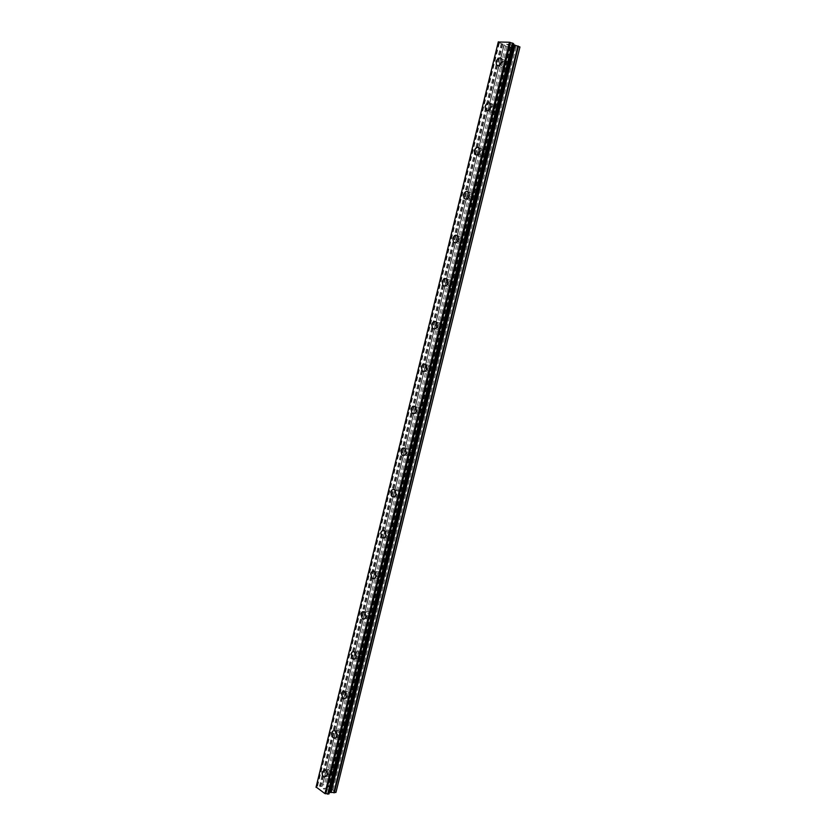 <?xml version="1.0" encoding="UTF-8"?>
<svg xmlns="http://www.w3.org/2000/svg" width="836" height="836" viewBox="0 0 836 836"><rect width="100%" height="100%" fill="white"/><g stroke="black" fill="none" stroke-linecap="round" stroke-linejoin="round"><path stroke-width="0.63" stroke-dasharray="4.18 3.13" d="M336.49 772.485L335.257 769.141L333.418 770.395L334.661 773.739L336.49 772.485M330.69 773.645L329.457 770.28L327.618 771.544L328.861 774.909L330.69 773.645M325.099 769.883L325.099 769.893C326.74 770.949 327.378 772.694 327.022 775.139M346.031 733.757L344.86 730.497L342.917 731.772L344.087 735.032L346.031 733.757M340.252 734.719L339.092 731.437L337.148 732.723L338.319 736.004L340.252 734.719M334.808 730.904L334.808 730.904C336.375 731.981 336.981 733.694 336.615 736.035M355.645 694.706L354.558 691.529L352.499 692.814L353.597 696.001L355.645 694.706M349.897 695.468L348.811 692.271L346.752 693.567L347.849 696.764L349.897 695.468M344.599 691.602L346.292 696.597M365.353 655.33L364.339 652.226L362.166 653.533L363.19 656.636L365.353 655.33M359.626 655.884L358.613 652.77L356.439 654.076L357.463 657.2L359.626 655.884M354.474 651.955L356.052 656.824M375.134 615.61L374.194 612.589L371.905 613.906L372.856 616.937L375.134 615.61M369.439 615.965L368.498 612.924L366.21 614.251L367.161 617.292L369.439 615.965M364.433 611.973L365.896 616.717M385.009 575.544L384.132 572.618L381.738 573.956L382.616 576.892L385.009 575.544M379.335 575.69L378.468 572.744L376.064 574.092L376.942 577.039L379.335 575.69M374.476 571.646L375.824 576.255M394.958 535.144L394.164 532.292L391.645 533.65L392.45 536.503L394.958 535.144M389.315 535.071L388.521 532.208L386.002 533.577L386.807 536.44L389.315 535.071M384.602 530.965L385.835 535.437M405 494.389L404.269 491.631C403.098 490.962 402.22 491.422 401.646 493.01L402.377 495.769L405 494.389M399.389 494.107L398.657 491.328C397.487 490.659 396.609 491.119 396.034 492.717L396.766 495.497C397.936 496.156 398.814 495.696 399.389 494.107M394.811 489.938L395.94 494.275M415.126 453.29L414.457 450.614C413.256 449.893 412.347 450.353 411.73 452.015L412.399 454.69C413.601 455.411 414.51 454.941 415.126 453.29M409.546 452.778L408.877 450.092C407.675 449.371 406.766 449.831 406.139 451.492L406.808 454.188C408.02 454.909 408.929 454.439 409.546 452.778M405.105 448.545L406.129 452.746M425.336 411.824L424.74 409.232C423.497 408.459 422.556 408.929 421.898 410.654L422.504 413.256C423.737 414.019 424.678 413.548 425.336 411.824M419.787 411.093L419.191 408.49C417.948 407.707 417.007 408.187 416.349 409.922L416.945 412.535C418.188 413.308 419.129 412.827 419.787 411.093M415.482 406.787L416.412 410.852M435.64 370.003L435.107 367.495C433.832 366.659 432.86 367.15 432.16 368.948L432.703 371.456C433.968 372.281 434.939 371.801 435.64 370.003M430.122 369.042L429.579 366.523C428.314 365.687 427.332 366.168 426.632 367.976L427.186 370.505C428.44 371.33 429.422 370.85 430.122 369.042M425.952 364.653L426.788 368.592M446.037 327.806L445.557 325.382C444.261 324.504 443.247 324.995 442.505 326.866L442.996 329.3C444.282 330.168 445.295 329.677 446.037 327.806M440.551 326.615L440.06 324.18C438.775 323.292 437.761 323.793 437.019 325.674L437.51 328.109C438.795 328.997 439.809 328.496 440.551 326.615M436.496 322.142L437.249 325.946M456.519 285.243L456.09 282.902C454.774 281.972 453.729 282.474 452.945 284.418L453.384 286.769C454.69 287.688 455.735 287.187 456.519 285.243M451.064 283.812L450.635 281.46C449.319 280.52 448.274 281.032 447.49 282.986L447.929 285.348C449.235 286.278 450.28 285.766 451.064 283.812M447.135 279.245L447.803 282.934M467.105 242.304L466.718 240.036C465.38 239.054 464.304 239.577 463.478 241.594L463.875 243.872C465.203 244.833 466.279 244.321 467.105 242.304M461.681 240.632L461.294 238.354C459.957 237.372 458.88 237.894 458.055 239.922L458.441 242.21C459.769 243.182 460.855 242.659 461.681 240.632M457.856 235.961L458.452 239.524M477.774 198.978L477.429 196.784C476.081 195.77 474.973 196.303 474.106 198.383L474.451 200.588C475.799 201.601 476.907 201.068 477.774 198.978M472.382 197.066L472.047 194.861C470.699 193.837 469.581 194.37 468.714 196.47L469.059 198.686C470.407 199.699 471.514 199.167 472.382 197.066M468.672 192.29L469.205 195.739M488.537 155.277L488.245 153.145C486.876 152.089 485.737 152.633 484.828 154.796L485.131 156.928C486.489 157.983 487.628 157.429 488.537 155.277M483.187 153.103L482.894 150.971C481.526 149.905 480.386 150.459 479.477 152.643L479.77 154.785C481.139 155.841 482.278 155.277 483.187 153.103M479.582 148.202L480.042 151.546M499.405 111.167L499.144 109.108C497.765 108.011 496.594 108.586 495.643 110.822L495.915 112.881C497.284 113.978 498.455 113.403 499.405 111.167M494.086 108.753L493.825 106.684C492.446 105.587 491.275 106.162 490.324 108.408L490.586 110.477C491.965 111.575 493.135 111 494.086 108.753M490.586 103.727L490.983 106.956M510.368 66.671L510.138 64.675C508.748 63.546 507.556 64.142 506.564 66.452L506.794 68.447C508.183 69.566 509.375 68.98 510.368 66.671M505.09 63.996L504.86 61.989C503.471 60.85 502.269 61.456 501.276 63.776L501.506 65.783C502.896 66.911 504.087 66.316 505.09 63.996M501.673 58.823L502.028 61.958M506.156 64.048L505.801 60.934C503.638 59.168 501.778 60.098 500.221 63.714L500.576 66.849C502.739 68.594 504.599 67.664 506.156 64.048M502.446 62.167L502.091 59.042C499.918 57.276 498.057 58.206 496.511 61.843L496.866 64.978C499.029 66.734 500.889 65.793 502.446 62.167M495.142 108.847L494.734 105.629C492.582 103.915 490.774 104.813 489.279 108.314L489.697 111.543C491.84 113.236 493.648 112.337 495.142 108.847M491.401 107.144L491.004 103.915C488.851 102.201 487.033 103.1 485.538 106.621L485.956 109.861C488.099 111.554 489.917 110.655 491.401 107.144M484.222 153.239L483.762 149.916C481.63 148.254 479.864 149.121 478.443 152.507L478.913 155.841C481.034 157.481 482.8 156.614 484.222 153.239M480.46 151.713L480 148.38C477.878 146.718 476.102 147.596 474.681 150.992L475.151 154.336C477.272 155.977 479.038 155.109 480.46 151.713M473.406 197.233L472.883 193.795C470.783 192.207 469.048 193.043 467.7 196.314L468.233 199.752C470.334 201.33 472.058 200.494 473.406 197.233M469.623 195.885L469.1 192.437C466.99 190.838 465.265 191.684 463.917 194.966L464.45 198.425C466.54 200.003 468.264 199.156 469.623 195.885M462.684 240.831L462.089 237.278C460.019 235.752 458.337 236.567 457.052 239.723L457.658 243.286C459.727 244.802 461.399 243.976 462.684 240.831M458.88 239.66L458.285 236.097C456.205 234.571 454.523 235.386 453.237 238.553L453.844 242.126C455.913 243.642 457.595 242.816 458.88 239.66M452.067 284.052L451.398 280.373C449.35 278.921 447.72 279.715 446.497 282.756L447.176 286.435C449.214 287.877 450.844 287.082 452.067 284.052M448.232 283.049L447.563 279.36C445.515 277.907 443.885 278.701 442.662 281.753L443.341 285.442C445.379 286.884 447.009 286.09 448.232 283.049M441.533 326.886L440.781 323.083C438.775 321.714 437.197 322.487 436.037 325.403L436.8 329.206C438.806 330.575 440.384 329.802 441.533 326.886M437.677 326.04L436.925 322.236C434.919 320.857 433.33 321.63 432.181 324.567L432.943 328.381C434.95 329.75 436.528 328.976 437.677 326.04M431.094 369.334L430.258 365.416C428.283 364.12 426.757 364.872 425.67 367.683L426.517 371.612C428.481 372.898 430.007 372.145 431.094 369.334M427.217 368.666L426.381 364.726C424.406 363.43 422.88 364.182 421.793 367.004L422.64 370.954C424.604 372.239 426.13 371.477 427.217 368.666M420.748 411.427L419.818 407.372C417.885 406.15 416.412 406.892 415.398 409.598L416.338 413.653C418.251 414.855 419.724 414.113 420.748 411.427M416.85 410.904L415.92 406.839C413.987 405.627 412.514 406.369 411.49 409.076L412.43 413.151C414.353 414.363 415.826 413.611 416.85 410.904M410.486 453.143L409.462 448.953C407.581 447.824 406.16 448.556 405.199 451.137L406.244 455.338C408.114 456.456 409.525 455.724 410.486 453.143M406.568 452.788L405.544 448.587C403.663 447.448 402.241 448.18 401.28 450.782L402.325 454.993C404.196 456.111 405.606 455.369 406.568 452.788M400.319 494.494L399.19 490.178C397.361 489.133 396.003 489.854 395.104 492.331L396.243 496.657C398.061 497.681 399.42 496.96 400.319 494.494M396.379 494.295L395.25 489.959C393.422 488.914 392.063 489.635 391.164 492.122L392.303 496.469C394.122 497.493 395.48 496.772 396.379 494.295M390.245 535.489L389.001 531.038C387.235 530.087 385.929 530.797 385.093 533.159L386.336 537.621C388.103 538.562 389.398 537.851 390.245 535.489M386.284 535.448L385.041 530.975C383.275 530.024 381.968 530.735 381.122 533.107L382.376 537.579C384.142 538.53 385.438 537.809 386.284 535.448M380.255 576.14L378.896 571.552C377.193 570.685 375.949 571.385 375.155 573.642L376.524 578.24C378.227 579.087 379.46 578.387 380.255 576.14M376.273 576.244L374.915 571.636C373.211 570.769 371.968 571.469 371.174 573.736L372.542 578.345C374.246 579.202 375.479 578.502 376.273 576.244M370.338 616.435L368.875 611.712C367.234 610.938 366.043 611.628 365.311 613.781L366.795 618.504C368.425 619.267 369.616 618.577 370.338 616.435M366.346 616.686L364.883 611.952C363.232 611.168 362.051 611.858 361.319 614.021L362.793 618.765C364.423 619.528 365.614 618.839 366.346 616.686M360.515 656.385L358.937 651.537C357.369 650.847 356.24 651.526 355.551 653.574L357.15 658.434C358.717 659.113 359.835 658.434 360.515 656.385M356.502 656.782L354.924 651.913C353.346 651.223 352.217 651.902 351.538 653.961L353.126 658.841C354.694 659.52 355.822 658.831 356.502 656.782M350.775 696.001L349.082 691.027C347.577 690.421 346.512 691.09 345.874 693.034L347.588 698.018C349.082 698.614 350.148 697.945 350.775 696.001M346.741 696.545L345.049 691.539C343.544 690.933 342.478 691.602 341.84 693.556L343.544 698.562C345.049 699.168 346.114 698.488 346.741 696.545M341.119 735.283C341.485 732.942 340.879 731.239 339.311 730.173C337.88 729.65 336.866 730.309 336.281 732.158C335.915 734.51 336.521 736.213 338.11 737.268C339.531 737.791 340.534 737.122 341.119 735.283M337.065 735.962C337.43 733.611 336.835 731.908 335.257 730.831C333.825 730.309 332.812 730.967 332.226 732.827C331.861 735.178 332.467 736.892 334.045 737.958C335.476 738.47 336.48 737.812 337.065 735.962M331.547 774.23C331.902 771.806 331.265 770.06 329.624 769.005L326.771 770.959C326.406 773.394 327.054 775.139 328.705 776.195L331.547 774.23M327.472 775.045C327.837 772.61 327.2 770.865 325.559 769.799L322.696 771.764C322.33 774.209 322.978 775.954 324.629 777.01L327.472 775.045M509.385 44.162L508.204 44.12L509.385 44.162M510.117 44.548L509.479 44.527L510.117 44.559M509.594 44.59L510.242 44.621L509.594 44.601M510.242 44.621L510.974 45.008L510.242 44.621M510.974 45.008L509.793 44.956L510.974 45.008M509.918 45.019L511.256 45.081L509.417 44.099L508.079 44.047L511.245 45.081L509.918 45.029M506.658 44.339L507.327 44.538L506.658 44.339M507.327 44.538L508.696 44.914L507.327 44.538M507.567 44.925L509.134 44.987L506.407 44.036L509.134 44.998L507.556 44.925M498.266 41.988L506.919 46.712L519.95 46.983M513.011 43.765L328.945 793.876L513.586 43.65L513.011 43.765L329.342 792.465M323.532 788.672L324.347 788.494L323.532 788.662L324.472 789.32L323.532 788.672M324.483 788.463L325.298 788.296L324.483 788.463M325.298 788.296L326.228 788.954L325.298 788.296M326.364 788.923L325.308 788.181L323.281 788.609L324.337 789.351L323.281 788.609L325.308 788.181L326.364 788.923M325.643 790.271L327.67 789.832L325.643 790.26M327.67 789.832L325.789 790.125L327.67 789.832M335.947 792.444L325.726 784.722L322.769 784.743L322.372 786.08L320.899 786.509L316.321 786.08M329.091 793.009L513.388 44.12L329.091 793.009M498.193 42.469L316.102 787M322.518 784.91L503.826 45.395L322.518 784.91M510.169 46.774L328.287 786.666M510.524 46.868L328.611 786.728M508.706 46.712L327.106 785.85M508.664 46.785L327.127 785.694M506.919 46.712L325.726 784.722M505.487 46.356L324.41 784.398M502.833 44.047L320.899 786.509M502.3 43.848L320.366 786.498M501.464 43.629L319.592 786.321M499.102 43.002L317.387 785.861M513.283 44.298L329.133 792.643L513.283 44.308M519.699 47.265L335.936 791.828M517.923 47.192L334.525 790.846M517.557 47.098L334.181 790.772M516.073 47.035L332.989 789.947M516.042 47.109L333.01 789.801M504.003 45.583L322.769 784.743M322.372 786.08L504.118 44.81L322.382 786.059M503.941 44.632L333.919 738.157M333.919 738.167L322.132 786.248M501.318 43.577L319.446 786.31M499.343 43.064L317.607 785.913M498.172 42.511L316.353 786.07M498.319 42.019L316.154 786.969M335.257 769.141L329.457 770.28M344.86 730.497L339.092 731.437M354.558 691.529L348.811 692.271M364.339 652.226L358.613 652.77M374.194 612.589L368.498 612.924M384.132 572.618L378.468 572.744M394.164 532.292L388.521 532.208M404.269 491.631L398.657 491.328M414.457 450.614L408.877 450.092M424.74 409.232L419.191 408.49M435.107 367.495L429.579 366.523M445.557 325.382L440.06 324.18M456.09 282.902L450.635 281.46M466.718 240.036L461.294 238.354M477.429 196.784L472.047 194.861M488.245 153.145L482.894 150.971M499.144 109.108L493.825 106.684M510.138 64.675L504.86 61.989M505.801 60.934L502.091 59.042M494.734 105.629L491.004 103.915M483.762 149.916L480 148.38M472.883 193.795L469.1 192.437M462.089 237.278L458.285 236.097M451.398 280.373L447.563 279.36M440.781 323.083L436.925 322.236M430.258 365.416L426.381 364.726M419.818 407.372L415.92 406.839M409.462 448.953L405.544 448.587M399.19 490.178L395.25 489.959M389.001 531.038L385.041 530.975M378.896 571.552L374.915 571.636M368.875 611.712L364.883 611.952M358.937 651.537L354.924 651.913M349.082 691.027L345.049 691.539M339.311 730.173L335.257 730.831M329.624 769.005L325.559 769.799M328.705 776.195L324.629 777.01M338.11 737.268L334.045 737.958M347.588 698.018L343.544 698.562M357.15 658.434L353.126 658.841M366.795 618.504L362.793 618.765M376.524 578.24L372.542 578.345M386.336 537.621L382.376 537.579M396.243 496.657L392.303 496.469M406.244 455.338L402.325 454.993M416.338 413.653L412.43 413.151M426.517 371.612L422.64 370.954M436.8 329.206L432.943 328.381M447.176 286.435L443.341 285.442M457.658 243.286L453.844 242.126M468.233 199.752L464.45 198.425M478.913 155.841L475.151 154.336M489.697 111.543L485.956 109.861M500.576 66.849L496.866 64.978M506.794 68.447L501.506 65.783M495.915 112.881L490.586 110.477M485.131 156.928L479.77 154.785M474.451 200.588L469.059 198.686M463.875 243.872L458.441 242.21M453.384 286.769L447.929 285.348M442.996 329.3L437.51 328.109M432.703 371.456L427.186 370.505M422.504 413.256L416.945 412.535M412.399 454.69L406.808 454.188M402.377 495.769L396.766 495.497M392.45 536.503L386.807 536.44M382.616 576.892L376.942 577.039M372.856 616.937L367.161 617.292M363.19 656.636L357.463 657.2M353.597 696.001L347.849 696.764M344.087 735.032L338.319 736.004M334.661 773.739L328.861 774.909M498.695 42.354L316.656 786.666"/><path stroke-width="1.25" d="M327.012 775.139L324.169 777.104C322.518 776.048 321.87 774.293 322.236 771.847L325.099 769.883C326.74 770.949 327.378 772.704 327.012 775.139L324.169 777.104C322.518 776.048 321.881 774.293 322.236 771.847L325.099 769.893M336.615 736.035C336.02 737.885 335.017 738.554 333.595 738.031C332.017 736.965 331.401 735.252 331.767 732.9C332.362 731.04 333.376 730.382 334.808 730.904C336.375 731.981 336.981 733.694 336.615 736.035C336.03 737.885 335.017 738.554 333.595 738.031C332.017 736.965 331.411 735.252 331.777 732.9C332.362 731.04 333.376 730.382 334.808 730.904M346.292 696.597C345.655 698.551 344.589 699.23 343.094 698.624L341.391 693.619C342.029 691.665 343.094 690.985 344.599 691.602L346.292 696.597C345.655 698.551 344.589 699.22 343.094 698.624L341.391 693.619C342.018 691.665 343.094 690.985 344.599 691.602M356.052 656.835C355.363 658.883 354.245 659.562 352.677 658.883L351.078 654.003C351.768 651.944 352.896 651.265 354.474 651.955L356.052 656.835C355.373 658.883 354.245 659.562 352.677 658.883L351.089 654.003C351.768 651.944 352.896 651.265 354.474 651.955M360.87 614.042C361.601 611.889 362.793 611.189 364.433 611.973L365.896 616.717C365.165 618.87 363.984 619.56 362.343 618.797L360.87 614.042M365.896 616.717C365.165 618.87 363.974 619.56 362.343 618.797L360.859 614.042C361.601 611.889 362.782 611.2 364.433 611.973M375.824 576.255C375.04 578.512 373.796 579.212 372.093 578.366L370.724 573.747C371.518 571.479 372.762 570.779 374.476 571.646L375.824 576.255C375.04 578.512 373.796 579.212 372.093 578.366L370.735 573.747C371.518 571.479 372.762 570.779 374.476 571.646M385.835 535.437C384.988 537.809 383.693 538.52 381.927 537.579L380.683 533.096C381.529 530.724 382.836 530.014 384.602 530.965L385.835 535.437C384.999 537.809 383.693 538.52 381.937 537.579L380.683 533.096C381.519 530.724 382.825 530.014 384.602 530.965M395.94 494.275C395.041 496.751 393.672 497.472 391.854 496.448L390.715 492.101C391.624 489.614 392.983 488.893 394.811 489.938L395.94 494.275C395.041 496.751 393.683 497.472 391.865 496.448L390.715 492.101C391.614 489.614 392.983 488.893 394.811 489.938M406.129 452.746C405.167 455.338 403.746 456.069 401.876 454.951L400.841 450.74C401.802 448.138 403.224 447.406 405.105 448.545L406.129 452.746C405.167 455.338 403.757 456.069 401.886 454.951L400.841 450.74C401.802 448.138 403.224 447.406 405.105 448.545M416.412 410.852C415.387 413.559 413.914 414.301 411.991 413.099L411.051 409.023C412.075 406.306 413.559 405.565 415.482 406.787L416.412 410.852C415.387 413.559 413.914 414.301 412.002 413.099L411.051 409.023C412.075 406.306 413.548 405.565 415.482 406.787M426.778 368.592C425.691 371.403 424.165 372.166 422.201 370.881L421.354 366.931C422.441 364.109 423.977 363.346 425.952 364.653L426.778 368.592C425.691 371.403 424.165 372.166 422.201 370.881L421.354 366.931C422.441 364.109 423.977 363.346 425.942 364.653M437.238 325.946C436.089 328.882 434.511 329.656 432.505 328.287L431.752 324.472C432.902 321.536 434.49 320.763 436.496 322.142L437.238 325.946C436.089 328.882 434.511 329.666 432.515 328.297L431.752 324.472C432.902 321.536 434.48 320.752 436.496 322.142M447.803 282.934C446.581 285.975 444.951 286.779 442.913 285.327L442.234 281.638C443.456 278.587 445.086 277.792 447.135 279.245L447.803 282.934C446.581 285.975 444.951 286.779 442.913 285.337L442.234 281.638C443.456 278.587 445.086 277.792 447.135 279.245M458.452 239.524C457.167 242.691 455.484 243.506 453.415 241.991L452.809 238.417C454.105 235.25 455.787 234.435 457.856 235.961L458.452 239.524C457.167 242.691 455.484 243.516 453.415 241.991L452.819 238.417C454.094 235.25 455.777 234.435 457.856 235.961M469.195 195.728C467.846 199.01 466.112 199.856 464.022 198.278L463.489 194.819C464.847 191.538 466.572 190.692 468.672 192.29L469.195 195.728C467.846 199.01 466.122 199.856 464.022 198.278L463.489 194.819C464.837 191.528 466.572 190.692 468.672 192.28M474.263 150.825C475.684 147.418 477.45 146.551 479.582 148.202L480.042 151.546C478.62 154.942 476.854 155.809 474.733 154.169L474.263 150.825M480.042 151.546C478.62 154.942 476.844 155.809 474.723 154.169L474.252 150.814C475.674 147.418 477.45 146.551 479.582 148.202M490.983 106.956C489.488 110.467 487.681 111.366 485.538 109.662L485.12 106.423C486.615 102.912 488.433 102.013 490.586 103.727L490.983 106.956C489.499 110.467 487.681 111.366 485.538 109.673L485.12 106.423C486.615 102.912 488.433 102.013 490.575 103.716M496.093 61.634C497.65 57.997 499.51 57.067 501.673 58.823L502.028 61.958C500.471 65.584 498.611 66.525 496.448 64.769L496.093 61.634M502.028 61.958C500.471 65.584 498.611 66.525 496.448 64.769L496.082 61.634C497.639 57.997 499.51 57.057 501.673 58.823M498.151 42.469L316.311 786.133M513.586 43.65L509.479 42.249L498.266 41.988M515.133 45.28L513.482 44.486L329.394 792.455L335.947 792.444L519.95 46.983L515.133 45.28L331.171 792.214M316.102 787L498.266 41.978L316.092 787L324.911 793.594L328.956 793.876M498.36 41.8L316.05 787.355M509.479 42.249L324.911 793.594M513.597 43.597L328.924 793.97M510.326 42.469L325.695 793.772M510.451 42.511L325.821 793.772M512.437 43.044L327.681 794.148M512.667 43.106L327.9 794.2M514.589 45.081L330.617 792.194M517.923 46.001L333.763 792.779M518.466 46.199L334.316 792.8M513.638 43.639L328.987 793.939"/></g></svg>
